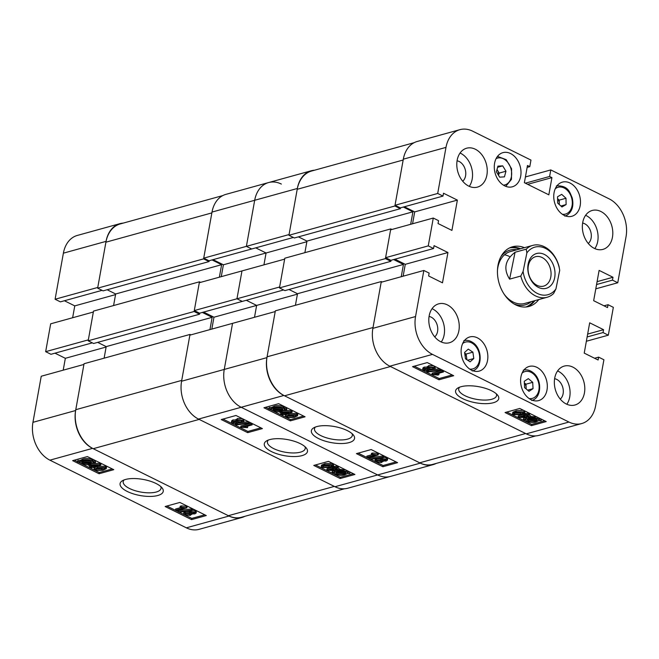 <?xml version="1.0" encoding="UTF-8"?>
<svg xmlns="http://www.w3.org/2000/svg" width="659" height="659" viewBox="0 0 659 659"><rect width="100%" height="100%" fill="white"/><g stroke="black" fill="none" stroke-linecap="round" stroke-linejoin="round"><path stroke-width="0.99" d="M461.02 386.718A21.928 8.188 -169.8 0 0 457.997 387.929A21.928 8.188 -169.8 0 0 464.883 399.659A21.928 8.188 -169.8 0 0 493.327 402.74A21.928 8.188 -169.8 0 0 497.52 395.046A21.928 8.188 -169.8 0 0 461.02 386.718M459.661 387.154A19.21 7.175 -169.8 0 0 458.713 388.843A19.21 7.175 -169.8 0 0 470.287 397.822A19.21 7.175 -169.8 0 0 491.771 399.263A19.21 7.175 -169.8 0 0 496.532 395.647A19.21 7.175 -169.8 0 0 496.227 393.736M584.442 392.929A20.182 14.786 74.5 0 0 579.558 372.846A20.182 14.786 74.5 0 0 564.195 366.099A20.182 14.786 74.5 0 0 554.705 378.184A20.182 14.786 74.5 0 0 559.59 398.275A20.182 14.786 74.5 0 0 574.953 405.013A20.182 14.786 74.5 0 0 584.442 392.929M566.822 404.255A20.182 14.786 74.5 0 0 569.722 396.998A20.182 14.786 74.5 0 0 557.613 370.926M458.895 330.678A20.182 14.786 74.5 0 0 454.01 310.587A20.182 14.786 74.5 0 0 438.647 303.848A20.182 14.786 74.5 0 0 429.157 315.933A20.182 14.786 74.5 0 0 434.042 336.016A20.182 14.786 74.5 0 0 449.405 342.754A20.182 14.786 74.5 0 0 458.895 330.678M441.275 341.996A20.182 14.786 74.5 0 0 444.174 334.739A20.182 14.786 74.5 0 0 432.057 308.676M486.894 175.039A20.182 14.786 74.5 0 0 482.009 154.956A20.182 14.786 74.5 0 0 466.646 148.209A20.182 14.786 74.5 0 0 457.157 160.294A20.182 14.786 74.5 0 0 462.041 180.377A20.182 14.786 74.5 0 0 477.404 187.123A20.182 14.786 74.5 0 0 486.894 175.039M469.274 186.365A20.182 14.786 74.5 0 0 472.182 179.108A20.182 14.786 74.5 0 0 460.064 153.036M612.442 237.298A20.182 14.786 74.5 0 0 607.557 217.206A20.182 14.786 74.5 0 0 592.194 210.468A20.182 14.786 74.5 0 0 582.713 222.553A20.182 14.786 74.5 0 0 587.597 242.636A20.182 14.786 74.5 0 0 602.952 249.374A20.182 14.786 74.5 0 0 612.442 237.298M594.822 248.616A20.182 14.786 74.5 0 0 597.729 241.367A20.182 14.786 74.5 0 0 585.612 215.295M560.265 399.123A11.211 8.213 74.5 0 0 563.115 393.72A11.211 8.213 74.5 0 0 554.623 378.694M434.718 336.873A11.211 8.213 74.5 0 0 437.568 331.469A11.211 8.213 74.5 0 0 429.075 316.444M462.725 181.233A11.211 8.213 74.5 0 0 465.575 175.829A11.211 8.213 74.5 0 0 457.074 160.804M588.273 243.492A11.211 8.213 74.5 0 0 591.123 238.088A11.211 8.213 74.5 0 0 582.622 223.063M547.003 389.98A17.719 12.982 74.5 0 0 542.719 372.351A17.719 12.982 74.5 0 0 529.235 366.429A17.719 12.982 74.5 0 0 520.907 377.039A17.719 12.982 74.5 0 0 525.19 394.667A17.719 12.982 74.5 0 0 538.675 400.59A17.719 12.982 74.5 0 0 547.003 389.98M487.536 360.489A17.719 12.982 74.5 0 0 483.245 342.861A17.719 12.982 74.5 0 0 469.76 336.947A17.719 12.982 74.5 0 0 461.432 347.548A17.719 12.982 74.5 0 0 465.724 365.177A17.719 12.982 74.5 0 0 479.208 371.099A17.719 12.982 74.5 0 0 487.536 360.489M580.167 205.674A17.719 12.982 74.5 0 0 575.884 188.046A17.719 12.982 74.5 0 0 562.399 182.123A17.719 12.982 74.5 0 0 554.062 192.733A17.719 12.982 74.5 0 0 558.354 210.361A17.719 12.982 74.5 0 0 571.839 216.284A17.719 12.982 74.5 0 0 580.167 205.674M520.692 176.184A17.719 12.982 74.5 0 0 516.409 158.555A17.719 12.982 74.5 0 0 502.924 152.641A17.719 12.982 74.5 0 0 494.596 163.243A17.719 12.982 74.5 0 0 498.879 180.871A17.719 12.982 74.5 0 0 512.364 186.794A17.719 12.982 74.5 0 0 520.692 176.184M524.424 247.685A30.948 22.67 74.5 0 0 512.554 246.779A30.948 22.67 74.5 0 0 497.504 273.864A30.948 22.67 74.5 0 0 515.717 304.87A30.948 22.67 74.5 0 0 529.045 306.443A30.948 22.67 74.5 0 0 538.765 299.573M520.594 248.748A30.948 22.67 74.5 0 0 510.676 247.422M422.724 369.172L424.009 368.307L427.304 368.34L428.441 366.849L434.19 367.285L435.204 368.447L433.663 369.468L429.503 369.435L428.622 370.63L423.638 370.218L422.724 369.172L422.946 367.944L424.223 367.079L427.526 367.112L428.663 365.621L433.597 365.729M435.031 366.445L435.204 368.447M429.619 370.111L439.734 368.776M431.966 374.345L432.18 373.118L442.617 370.234L443.672 370.753L443.449 371.981L435.286 374.238L438.845 374.765L437.642 375.095L431.966 374.345L442.395 371.462L443.449 371.981M438.375 373.381L439.067 373.538L438.845 374.765M414.289 366.182L439.207 378.538L452.189 374.955M512.842 412.27L512.628 413.506L516.022 411.941L523.938 411.793L524.753 412.773L521.277 414.552L513.353 414.7L512.521 413.745L512.842 412.27L516.244 410.714L523.386 410.26M524.696 410.903L524.753 412.773M528.765 414.915L530.709 415.878L530.487 417.106L519.127 417.567L518.089 417.056L518.312 415.821L523.798 414.305M524.342 413.35L526.203 413.646L528.749 412.938L529.795 413.465L529.581 414.692L527.035 415.392L530.487 417.106M523.403 419.281L525.734 419.396L528.543 418.111C531.105 417.238 534.12 417.386 537.579 418.556L538.938 420.038L541.22 420.154L541.179 420.664L538.848 420.549L536.154 421.917C533.543 422.806 530.479 422.65 526.961 421.455L525.627 419.898L523.633 419.799L523.403 419.281L523.625 418.053L525.956 418.168L527.068 417.468M530.602 416.496L536.879 416.949M538.543 417.773L539.161 418.811L540.8 418.893M541.418 419.198L541.179 420.664M506.796 412.056L531.714 424.412L544.696 420.821M581.699 423.556L539.021 435.352A29.606 21.689 -105.5 0 1 526.269 433.853L389.815 366.19A29.606 21.689 -105.5 0 1 372.879 328.339L381.166 282.266L423.844 270.47L415.549 316.542A29.606 21.689 74.5 0 0 432.493 354.385L568.948 422.048A29.606 21.689 74.5 0 0 581.699 423.556A29.606 21.689 74.5 0 0 595.612 405.829L603.908 359.756L598.619 357.137L598.1 360.003L584.228 353.117L589.681 322.811L603.553 329.689L603.043 332.564L608.323 335.184L586.362 341.255M604.006 305.825L608.051 304.713L613.34 307.333L608.323 335.184M608.051 304.713L607.532 307.58L593.66 300.693L599.113 270.388L612.985 277.266L612.475 280.133L617.763 282.76L595.794 288.831M525.355 183.177L549.614 176.472L550.792 169.923L609.105 198.837A29.606 21.689 74.5 0 1 626.05 236.68L617.763 282.76M549.614 176.472L551.929 177.617L548.832 194.825L524.383 182.7L527.48 165.5L529.795 166.645L530.973 160.088L472.66 131.174A29.606 21.689 74.5 0 0 459.9 129.666A29.606 21.689 74.5 0 0 445.986 147.394L437.7 193.466L442.98 196.094L443.499 193.227L457.371 200.105L451.917 230.411L438.046 223.533L438.556 220.666L433.276 218.047L428.259 245.889L433.548 248.517L434.067 245.65L447.939 252.529L442.486 282.835L428.614 275.956L429.124 273.09L423.844 270.47M445.986 147.394L403.308 159.19L395.021 205.27L400.31 207.89L442.98 196.094M403.308 159.19A29.606 21.689 -105.5 0 1 417.229 141.471L459.9 129.666M403.135 276.195L405.269 264.325L447.939 252.529M394.914 259.193L405.269 264.325M433.276 218.047L390.598 229.843L385.589 257.694L390.878 260.313L433.548 248.517M404.354 206.769L414.7 211.901L412.567 223.772M395.021 205.27L437.7 193.466M385.589 257.694L428.259 245.889M550.792 169.923L525.421 176.933M505.066 412.534L531.492 425.64L546.212 421.571L519.778 408.465L505.066 412.534M412.55 366.659L438.985 379.773L453.697 375.704L427.271 362.598L412.55 366.659M527.101 306.855A30.948 22.67 74.5 0 0 534.935 300.628M594.575 358.249L598.619 357.137M587.647 334.088L603.553 329.689M587.136 336.955L603.043 332.564M597.087 281.665L612.985 277.266M596.568 284.531L612.475 280.133M527.67 184.331L551.929 177.617M527.142 167.378L529.795 166.645M414.7 211.901L457.371 200.105M439.207 378.538L438.985 379.773M531.714 424.412L531.492 425.64M525.734 419.396L525.956 418.168M528.543 418.111L528.658 417.444M537.579 418.556L537.793 417.402M538.938 420.038L539.161 418.811M541.22 420.154L541.393 419.182M535.092 421.398L537.126 420.467L527.249 419.981L528.197 421.134L535.092 421.398L535.273 420.376M528.197 421.134L528.394 420.038M528.419 419.907L535.314 420.17M536.344 418.869L529.605 418.622L527.455 419.478L537.332 419.964L536.344 418.869M530.586 418.391L535.825 418.646M518.089 417.056L524.778 415.203L523.732 414.684L523.921 413.605M523.732 414.684L524.935 414.346L525.157 413.119M524.935 414.346L525.981 414.873L526.203 413.646M525.981 414.873L528.526 414.165L528.749 412.938M528.526 414.165L529.581 414.692M521.178 417.015L528.246 416.925L525.833 415.722L521.178 417.015M516.022 411.941L516.244 410.714M523.938 411.793L524.144 410.631M514.012 413.877L514.465 414.429L520.223 414.025C522.414 413.687 523.287 413.036 522.834 412.073L517.068 412.468C514.86 412.806 513.995 413.457 514.465 414.429L514.671 413.275M520.223 414.025L520.445 412.798L522.744 412.032M523.279 412.608L522.834 412.073M514.687 413.201L520.445 412.798M442.395 371.462L442.617 370.234M439.644 369.987L440.418 370.374L427.403 372.088L426.628 371.701L439.644 369.987L439.85 368.834M440.418 370.374L440.624 369.213M426.628 371.701L426.785 370.869M429.503 369.435L429.701 369.938L429.915 368.711M424.009 368.307L424.223 367.079M427.304 368.34L427.271 366.519M428.441 366.849L428.663 365.621M434.19 367.285L434.396 366.132M424.256 369.369L424.709 369.921L427.543 370.119L427.905 369.024L425.055 368.834L424.709 369.921L424.89 368.883M427.543 370.119L427.749 368.958M428.375 369.575L427.905 369.024M424.923 368.694L427.757 368.892M429.001 368.743L432.609 368.949L433.671 368.249L433.12 367.582L429.495 367.376L428.441 368.06L429.001 368.743L429.223 367.516L433.169 367.607M432.609 368.949L432.831 367.722M509.333 256.433A26.912 19.712 74.5 0 0 504.514 254.802M513.822 303.824A28.411 20.808 74.5 0 0 531.228 301.649M525.907 306.995A30.726 22.505 74.5 0 0 533.806 300.941M555.941 288.922L559.705 270.355A24.671 18.073 74.5 0 0 545.924 248.632A24.671 18.073 74.5 0 0 526.87 252.916L523.098 271.483A24.671 18.073 74.5 0 0 536.879 293.206A24.671 18.073 74.5 0 0 555.941 288.922L553.626 293.477A26.912 19.712 -105.5 0 1 547.102 297.267A26.912 19.712 -105.5 0 1 535.001 295.636A26.912 19.712 -105.5 0 1 520.783 276.047L509.605 279.136C503.221 268.954 505.041 259.992 515.058 252.257L526.236 249.168A26.912 19.712 -105.5 0 1 532.76 245.387L510.461 251.549A26.912 19.712 74.5 0 0 497.817 267.661A26.912 19.712 74.5 0 0 497.479 270.075M504.151 294.202A26.912 19.712 74.5 0 0 524.811 303.428L547.102 297.267M516.887 249.769A28.411 20.808 74.5 0 0 500.84 256.845M519.457 249.061A30.726 22.505 74.5 0 0 509.572 247.924M394.889 205.987L288.939 235.271L297.209 189.298L403.168 160.013L394.889 205.987L400.342 208.689L400.499 207.832M403.341 207.05L412.921 211.803L410.672 224.291M391.067 260.264L390.878 261.318L385.424 258.616L390.762 228.92L391.899 229.48M393.621 259.555L403.448 264.432L297.497 293.725L295.413 305.29M401.24 276.714L403.448 264.432M535.751 435.896L432.798 464.364A30.503 22.34 -105.5 0 1 419.659 462.816L525.61 433.523L390.482 366.511L284.531 395.804A30.503 22.34 -105.5 0 1 267.076 356.816L373.027 327.523L381.297 281.55L382.179 281.986M284.531 395.804L419.659 462.816M381.297 281.55L275.347 310.842L267.076 356.816M288.963 289.49L297.497 293.725M390.762 228.92L284.812 258.213L279.474 287.901L284.927 290.611L390.878 261.318M298.436 236.861L306.97 241.095L304.886 252.661M288.939 235.271L294.392 237.981L400.342 208.689M297.209 189.298A30.503 22.34 -105.5 0 1 311.55 171.043L414.14 142.682M385.424 258.616L279.474 287.901M412.921 211.803L306.97 241.095M528.188 263.897A18.057 13.229 74.5 0 0 538.09 287.225A18.057 13.229 74.5 0 0 554.623 277.933A18.057 13.229 74.5 0 0 544.713 254.605A18.057 13.229 74.5 0 0 528.188 263.897M528.394 265.495A15.248 11.17 74.5 0 0 531.904 280.882A15.248 11.17 74.5 0 0 543.626 286.121A15.248 11.17 74.5 0 0 550.726 277.357A15.248 11.17 74.5 0 0 547.217 261.969A15.248 11.17 74.5 0 0 535.495 256.722A15.248 11.17 74.5 0 0 528.394 265.495M532.76 245.387A26.912 19.712 -105.5 0 1 544.861 247.01A26.912 19.712 -105.5 0 1 559.079 266.607L559.705 270.355M526.236 249.168L526.87 252.916M523.098 271.483L520.783 276.047M515.058 252.257L509.605 279.136M526.03 388.826A5.61 4.111 74.5 0 0 526.113 387.368A5.61 4.111 74.5 0 0 524.358 382.945M524.276 381.281L528.329 378.637L532.719 382.327L533.04 388.662L528.979 391.314L524.597 387.624L524.276 381.281M532.719 382.327L525.948 384.197L524.35 382.854M525.948 384.197L526.195 388.967M527.62 390.161L533.04 388.662M559.194 204.479A5.61 4.111 74.5 0 0 559.277 203.285A5.61 4.111 74.5 0 0 557.563 198.688M557.654 203.079L557.53 196.769L561.69 194.364L565.99 198.26L566.114 204.57L561.946 206.975L557.654 203.079M557.563 198.631L559.219 200.13L565.99 198.26M559.219 200.13L559.31 204.578M560.883 206.012L566.114 204.57M466.531 359.501A5.61 4.111 74.5 0 0 466.572 357.211A5.61 4.111 74.5 0 0 464.686 353.24M464.579 352.441L468.277 349.122L472.89 352.161L473.796 358.529L470.098 361.849L465.485 358.809L464.579 352.441M472.89 352.161L466.119 354.031L464.661 353.067M466.119 354.031L466.943 359.773M467.635 360.226L473.796 358.529M498.542 175.343A5.61 4.111 74.5 0 0 497.553 170.409A5.61 4.111 74.5 0 0 496.977 169.602M496.392 171.793L497.916 166.142L502.702 165.854L505.955 171.216L504.432 176.867L499.646 177.156L496.392 171.793M497.611 167.262L502.702 165.854M497.01 169.503L499.184 173.095L505.955 171.216M499.184 173.095L498.566 175.376M349.113 442.609A21.928 8.188 -169.8 0 0 353.306 434.915A21.928 8.188 -169.8 0 0 316.814 426.587A21.928 8.188 -169.8 0 0 313.783 427.798A21.928 8.188 -169.8 0 0 320.669 439.528A21.928 8.188 -169.8 0 0 349.113 442.609M315.447 427.024A19.21 7.175 -169.8 0 0 314.5 428.712A19.21 7.175 -169.8 0 0 326.073 437.691A19.21 7.175 -169.8 0 0 347.557 439.133A19.21 7.175 -169.8 0 0 352.318 435.517A19.21 7.175 -169.8 0 0 352.013 433.606M380.63 459.891L381.52 458.697L386.503 459.109L387.418 460.155L386.133 461.02L382.838 460.987L381.693 462.478L375.951 462.041L374.938 460.88L376.47 459.858L380.63 459.891L380.737 457.989M383.579 457.231L386.718 457.881L387.632 458.928L387.418 460.155M374.938 460.88L375.16 459.644L376.693 458.631L380.853 458.664M369.724 458.952L369.946 457.725L382.953 456.012L383.727 456.399L383.505 457.626L370.498 459.339L369.724 458.952L382.731 457.239L383.505 457.626M366.692 457.346L374.847 455.089L371.289 454.562L372.492 454.232L378.175 454.982L367.738 457.865L366.692 457.346L366.906 456.119L371.981 454.71M371.289 454.562L371.511 453.334L372.714 453.005L377.714 453.417L378.398 453.754L378.175 454.982M358.166 453.145L369.732 458.878M370.622 459.323L375.325 461.654M376.767 462.363L383.093 465.501L396.075 461.918M286.434 414.495L289.079 413.547L297.003 413.391L297.736 414.593M285.38 416.554L288.864 414.775L296.781 414.626L297.514 415.821L294.12 417.386L286.204 417.534L285.38 416.554L286.022 414.75M280.561 414.635L283.106 413.934L279.647 412.221L280.849 411.891L291.014 411.76L292.044 412.27L285.355 414.124L286.41 414.643L285.207 414.981L284.153 414.453L281.615 415.162L280.561 414.635L280.783 413.407L281.591 413.185M283.296 410.631L291.237 410.532L292.267 411.043L292.044 412.27M284.737 408.201L286.723 408.292L286.731 410.046L284.4 409.931L281.599 411.216C279.037 412.089 276.022 411.941 272.554 410.771L271.195 409.288L268.921 409.173L269.177 407.435L271.516 407.55L274.202 406.183C276.821 405.293 279.886 405.442 283.395 406.644L284.737 408.201L284.515 409.428L286.5 409.527L286.723 408.292M265.659 407.27L268.938 408.901M269.556 409.206L271.813 410.326M273.477 411.15L285.668 417.196M286.97 417.839L290.578 419.626L303.56 416.043M433.07 464.644L347.721 488.237A29.606 21.689 -105.5 0 1 334.97 486.737L377.648 474.941L241.194 407.278A29.606 21.689 -105.5 0 1 224.249 369.435A29.606 21.689 74.5 0 0 241.194 407.278L377.648 474.941A29.606 21.689 74.5 0 0 390.4 476.441A29.606 21.689 -105.5 0 1 377.648 474.941L420.318 463.137A29.606 21.689 74.5 0 0 433.07 464.644A29.606 21.689 74.5 0 0 436.159 463.434M232.545 323.355L224.249 369.435L266.928 357.631L275.215 311.559L232.545 323.355L224.249 369.435L181.579 381.231L189.866 335.151L232.545 323.355M211.827 329.08L213.969 317.218L256.639 305.414L254.506 317.284L256.639 305.414L246.293 300.282L256.639 305.414L297.423 294.145M194.29 310.578L279.638 286.986L284.647 259.135L241.977 270.931L236.96 298.782L242.248 301.402L199.57 313.198L194.29 310.578L199.298 282.727L241.977 270.931L236.96 298.782L242.248 301.402L283.625 289.96M213.046 259.654L223.401 264.786L266.071 252.99L263.938 264.86L266.071 252.99L255.725 247.858L266.071 252.99L306.855 241.721M314.549 170.211A29.606 21.689 74.5 0 0 311.279 170.763A29.606 21.689 74.5 0 0 297.357 188.482L254.687 200.278A29.606 21.689 -105.5 0 1 268.6 182.559A29.606 21.689 74.5 0 0 254.687 200.278L246.392 246.359L251.68 248.978L293.346 237.462M203.722 258.155L246.392 246.359L251.68 248.978L209.01 260.775L203.722 258.155L212.009 212.074L254.687 200.278L246.392 246.359L289.07 234.555L297.357 188.482M266.928 357.631A29.606 21.689 74.5 0 0 283.864 395.474L420.318 463.137M305.076 416.793L278.642 403.687L263.929 407.756L290.355 420.862L305.076 416.793M397.583 462.667L371.157 449.553L356.437 453.623L382.871 466.729L397.583 462.667M383.093 465.501L382.871 466.729M290.578 419.626L290.355 420.862M286.5 409.527L286.731 410.046M268.954 408.662L271.294 408.778L271.516 407.55M271.294 408.778L273.979 407.41L274.202 406.183M273.979 407.41C276.599 406.521 279.663 406.677 283.181 407.872L283.395 406.644M283.181 407.872L284.515 409.428M275.05 407.929L273.015 408.86L282.884 409.346L281.937 408.193L275.05 407.929M275.717 407.756L281.624 408.045M273.798 410.458L280.528 410.705L282.678 409.849L272.81 409.363L273.798 410.458L273.979 409.42M280.528 410.705L280.701 409.75M274.539 409.453L279.77 409.709M279.647 412.221L279.762 411.603M280.849 411.891L280.94 411.381M291.014 411.76L291.237 410.532M286.41 414.643L286.566 413.786M284.309 413.605L288.963 412.312L281.895 412.402L284.309 413.605L284.531 412.369M288.864 414.775L289.079 413.547M296.781 414.626L297.003 413.391M297.843 414.354L297.514 415.821M293.074 416.859C295.273 416.521 296.146 415.87 295.669 414.898L289.919 415.302C287.719 415.64 286.846 416.29 287.299 417.254L293.074 416.859L293.288 415.631L295.594 414.865M296.122 415.45L295.669 414.898M286.863 416.719L287.299 417.254L287.505 416.117M287.522 416.027L293.288 415.631M372.492 454.232L372.714 453.005M377.492 454.644L377.714 453.417M382.731 457.239L382.953 456.012M381.52 458.697L381.668 457.865M386.503 459.109L386.718 457.881M382.838 460.987L383.085 461.58L383.307 460.353M376.47 459.858L376.693 458.631M385.087 460.493L385.433 459.405L382.599 459.208L382.236 460.303L385.087 460.493L385.293 459.348M385.886 459.957L385.433 459.405M381.767 459.751L382.236 460.303L382.426 459.265M382.459 459.076L385.301 459.265M380.638 461.951L381.701 461.267L381.141 460.583L377.525 460.377L376.47 461.078L377.022 461.745L380.638 461.951L381.207 460.616M377.022 461.745L377.236 460.517L380.861 460.723M269.72 439.611A21.928 8.188 -169.8 0 0 266.697 440.822A21.928 8.188 -169.8 0 0 273.584 452.552A21.928 8.188 -169.8 0 0 302.028 455.624A21.928 8.188 -169.8 0 0 306.221 447.931A21.928 8.188 -169.8 0 0 269.72 439.611M268.361 440.047A19.21 7.175 -169.8 0 0 267.414 441.736A19.21 7.175 -169.8 0 0 278.988 450.707A19.21 7.175 -169.8 0 0 300.471 452.148A19.21 7.175 -169.8 0 0 305.232 448.54A19.21 7.175 -169.8 0 0 304.928 446.629M231.424 422.065L232.701 421.2L236.004 421.233L237.141 419.742L242.891 420.178L243.904 421.34L242.364 422.353L238.204 422.32L237.322 423.515L232.339 423.103L231.424 422.065L231.647 420.837L232.924 419.972L236.227 419.997L237.364 418.514L242.298 418.622M243.731 419.33L243.904 421.34M238.319 422.996L248.435 421.669M240.667 427.23L240.881 426.002L251.318 423.119L252.372 423.638L252.15 424.874L243.987 427.123L247.545 427.65L240.667 427.23L251.095 424.347L252.15 424.874M247.076 426.274L247.768 426.422L247.545 427.65M222.989 419.075L247.908 431.431L260.89 427.839M321.543 465.163L321.32 466.391L324.722 464.834L332.638 464.677L333.454 465.658L329.978 467.437L322.053 467.593L321.221 466.638L321.543 465.163L324.945 463.598L332.853 463.45M333.396 463.796L333.454 465.658M337.466 467.799L339.41 468.763L339.187 469.991L337.985 470.328L327.828 470.452L326.79 469.941L327.012 468.714L332.498 467.198M333.042 466.234L334.904 466.531L337.449 465.831L338.495 466.35L338.273 467.577L335.736 468.277L339.187 469.991M332.103 472.165L334.434 472.281L337.243 470.996C339.805 470.122 342.82 470.279 346.28 471.449L347.639 472.931L349.921 473.038L349.88 473.549L347.54 473.434L344.855 474.809C342.243 475.699 339.179 475.543 335.662 474.34L334.327 472.791L332.334 472.692L332.103 472.165L332.325 470.938L334.657 471.053L335.761 470.353M339.303 469.381L345.58 469.834M347.244 470.658L347.861 471.704L349.501 471.778M350.118 472.083L349.88 473.549M315.496 464.941L340.415 477.305L353.397 473.714M281.352 184.059A29.606 21.689 74.5 0 0 268.6 182.559L225.93 194.356A29.606 21.689 -105.5 0 0 212.009 212.074M334.97 486.737L198.516 419.075A29.606 21.689 -105.5 0 1 181.579 381.231M203.615 312.086L213.969 317.218M223.401 264.786L221.267 276.656M313.766 465.427L340.192 478.533L354.913 474.464L328.479 461.358L313.766 465.427M221.251 419.552L247.685 432.658L262.397 428.589L235.971 415.483L221.251 419.552M247.908 431.431L247.685 432.658M340.415 477.305L340.192 478.533M334.434 472.281L334.657 471.053M337.243 470.996L337.359 470.337M346.28 471.449L346.494 470.287M347.639 472.931L347.861 471.704M349.921 473.038L350.094 472.075M343.792 474.291L345.827 473.351L335.95 472.865L336.897 474.027L343.792 474.291L343.973 473.261M336.897 474.027L337.095 472.923M337.12 472.791L344.006 473.063M345.044 471.762L338.306 471.514L336.156 472.363L346.033 472.849L345.044 471.762M339.286 471.284L344.517 471.539M326.79 469.941L333.479 468.096L332.424 467.569L332.622 466.49M332.424 467.569L333.635 467.239L333.849 466.012M333.635 467.239L334.681 467.758L334.904 466.531M334.681 467.758L337.227 467.058L337.449 465.831M337.227 467.058L338.273 467.577M329.879 469.9L336.947 469.809L334.533 468.615L329.879 469.9M324.722 464.834L324.945 463.598M332.638 464.677L332.844 463.516M322.712 466.761L323.165 467.313L328.923 466.918C331.115 466.58 331.988 465.921 331.535 464.957L325.768 465.353C323.561 465.691 322.696 466.35 323.165 467.313L323.371 466.168M328.923 466.918L329.146 465.691L331.444 464.916M331.979 465.501L331.535 464.957M323.388 466.086L329.146 465.691M251.095 424.347L251.318 423.119M248.344 422.88L249.118 423.259L236.103 424.973L235.329 424.585L248.344 422.88L248.55 421.719M249.118 423.259L249.324 422.106M235.329 424.585L235.485 423.753M238.204 422.32L238.393 422.823L238.616 421.595M232.701 421.2L232.924 419.972M236.004 421.233L235.971 419.404M237.141 419.742L237.364 418.514M242.891 420.178L243.097 419.017M232.957 422.254L233.401 422.806L236.235 423.004L236.606 421.917L233.756 421.719L233.401 422.806L233.591 421.768M236.235 423.004L236.449 421.842M237.075 422.468L236.606 421.917M233.624 421.579L236.457 421.776M237.701 421.628L241.309 421.834L242.372 421.142L241.82 420.467L238.196 420.261L237.141 420.944L237.701 421.628L237.915 420.401L241.869 420.5M241.309 421.834L241.532 420.607M203.59 258.872L97.639 288.164L105.91 242.191L211.86 212.898L203.59 258.872L209.043 261.574L209.2 260.725M212.041 259.934L221.622 264.687L219.373 277.175M199.759 313.149L199.57 314.203L194.125 311.501L199.463 281.805L200.6 282.373M202.321 312.44L212.149 317.317L106.198 346.609L104.114 358.183M209.941 329.607L212.149 317.317M344.451 488.789L241.499 517.249A30.503 22.34 -105.5 0 1 228.36 515.7L334.311 486.408L199.183 419.404L93.224 448.697A30.503 22.34 -105.5 0 1 75.769 409.7L181.719 380.408L189.998 334.434L190.879 334.871M93.224 448.697L228.36 515.7M189.998 334.434L84.047 363.727L75.769 409.7M97.664 342.375L106.198 346.609M199.463 281.805L93.512 311.097L88.174 340.794L93.619 343.496L199.57 314.203M107.137 289.746L115.671 293.98L113.587 305.554M97.639 288.164L103.092 290.866L209.043 261.574M105.91 242.191A30.503 22.34 -105.5 0 1 120.251 223.928L222.841 195.566M194.125 311.501L88.174 340.794M221.622 264.687L115.671 293.98M125.507 479.472A21.928 8.188 -169.8 0 0 122.483 480.691A21.928 8.188 -169.8 0 0 129.37 492.421A21.928 8.188 -169.8 0 0 157.814 495.494A21.928 8.188 -169.8 0 0 162.007 487.8A21.928 8.188 -169.8 0 0 125.507 479.472M124.147 479.917A19.21 7.175 -169.8 0 0 123.2 481.605A19.21 7.175 -169.8 0 0 134.774 490.576A19.21 7.175 -169.8 0 0 156.257 492.018A19.21 7.175 -169.8 0 0 161.018 488.41A19.21 7.175 -169.8 0 0 160.714 486.49M189.331 512.784L190.22 511.582L195.196 511.994L196.11 513.04L194.833 513.905L191.53 513.872L190.393 515.363L184.644 514.926L183.639 513.765L185.171 512.743L189.331 512.784L189.438 510.873M192.28 510.115L195.418 510.766L196.333 511.812L196.11 513.04M183.639 513.765L183.853 512.529L185.393 511.516L189.553 511.557M178.424 511.837L178.647 510.61L191.654 508.896L192.428 509.283L192.206 510.511L179.199 512.224L178.424 511.837L191.431 510.132L192.206 510.511M175.385 510.231L183.548 507.974L179.989 507.455L181.192 507.117L186.876 507.867L176.439 510.758L175.385 510.231L175.607 509.003L180.681 507.603M179.989 507.455L180.212 506.227L181.414 505.89L186.415 506.301L187.098 506.639L186.876 507.867M166.867 506.038L178.432 511.771M179.322 512.208L184.026 514.539M185.467 515.256L191.794 518.394L204.776 514.803M95.135 467.379L97.779 466.44L105.704 466.284L106.437 467.486M94.08 469.439L97.557 467.668L105.481 467.511L106.214 468.714L102.82 470.271L94.904 470.427L94.08 469.439L94.715 467.643M89.262 467.528L91.799 466.819L88.347 465.106L89.55 464.776L99.715 464.644L100.745 465.163L94.056 467.009L95.11 467.528L93.907 467.865L92.853 467.346L90.316 468.047L89.262 467.528L89.484 466.292L90.291 466.07M91.996 463.516L99.929 463.417L100.967 463.936L100.745 465.163M93.43 461.086L95.423 461.185L95.431 462.931L93.1 462.824L90.299 464.109C87.729 464.974 84.723 464.826 81.255 463.656L79.896 462.173L77.622 462.066L77.877 460.328L80.217 460.435L82.902 459.068C85.522 458.178 88.586 458.334 92.095 459.537L93.43 461.086L93.216 462.313L95.201 462.412L95.423 461.185M74.36 460.163L77.638 461.786M78.256 462.091L80.513 463.211M82.177 464.035L94.369 470.081M95.67 470.732L99.278 472.519L112.261 468.928M186.34 527.826L229.019 516.03A29.606 21.689 74.5 0 0 241.771 517.529L199.1 529.334A29.606 21.689 -105.5 0 1 186.34 527.826L49.895 460.163A29.606 21.689 -105.5 0 1 32.95 422.32L75.628 410.524A29.606 21.689 74.5 0 0 92.565 448.367L49.895 460.163M75.628 410.524L83.915 364.443L41.237 376.24L32.95 422.32M63.206 370.169L65.34 358.307L54.994 353.175M45.66 351.667L88.339 339.871L93.347 312.02L50.677 323.816L45.66 351.667L50.949 354.287L92.326 342.853M64.425 300.751L74.772 305.883L72.638 317.745M123.249 223.104A29.606 21.689 74.5 0 0 119.979 223.648A29.606 21.689 74.5 0 0 106.058 241.367L63.388 253.171L55.092 299.244L60.381 301.863L102.046 290.347M63.388 253.171A29.606 21.689 -105.5 0 1 77.301 235.444L119.979 223.648M106.058 241.367L97.771 287.448L55.092 299.244M229.019 516.03L92.565 448.367M241.771 517.529A29.606 21.689 74.5 0 0 244.86 516.318M113.776 469.678L87.342 456.572L72.63 460.641L99.056 473.747L113.776 469.678M206.283 515.552L179.849 502.446L165.137 506.516L191.571 519.621L206.283 515.552M106.124 347.029L65.34 358.307M115.556 294.606L74.772 305.883M191.794 518.394L191.571 519.621M99.278 472.519L99.056 473.747M95.201 462.412L95.431 462.931M77.655 461.555L79.994 461.671L80.217 460.435M79.994 461.671L82.68 460.295L82.902 459.068M82.68 460.295C85.299 459.405 88.364 459.562 91.873 460.765L92.095 459.537M91.873 460.765L93.216 462.313M83.751 460.814L81.708 461.753L91.585 462.239L90.637 461.078L83.751 460.814M84.418 460.641L90.316 460.938M82.499 463.343L89.229 463.59L91.379 462.733L81.51 462.256L82.499 463.343L82.68 462.313M89.229 463.59L89.402 462.643M83.24 462.338L88.471 462.593M88.347 465.106L88.463 464.496M89.55 464.776L89.64 464.274M99.715 464.644L99.929 463.417M95.11 467.528L95.267 466.679M93.01 466.49L97.664 465.205L90.596 465.295L93.01 466.49L93.232 465.262M97.557 467.668L97.779 466.44M105.481 467.511L105.704 466.284M106.544 467.239L106.214 468.714M101.766 469.752C103.974 469.414 104.847 468.755 104.369 467.783L98.619 468.187C96.42 468.524 95.555 469.175 96 470.147L101.766 469.752L101.988 468.524L104.295 467.75M104.822 468.343L104.369 467.783M95.563 469.612L96 470.147L96.206 469.01M96.222 468.92L101.988 468.524M181.192 507.117L181.414 505.89M186.192 507.529L186.415 506.301M191.431 510.132L191.654 508.896M190.22 511.582L190.369 510.758M195.196 511.994L195.418 510.766M191.53 513.872L191.785 514.473L192.008 513.246M185.171 512.743L185.393 511.516M193.779 513.386L194.133 512.298L191.299 512.101L190.937 513.188L193.779 513.386L193.993 512.232M194.586 512.842L194.133 512.298M190.467 512.636L190.937 513.188L191.118 512.15M191.159 511.961L194.001 512.15M189.339 514.844L190.402 514.144L189.841 513.476L186.225 513.27L185.171 513.954L185.714 514.63L189.339 514.844L189.899 513.501M185.714 514.63L185.937 513.402L189.561 513.616M526.269 433.853L568.948 422.048M432.493 354.385L389.815 366.19M372.879 328.339L415.549 316.542M529.161 398.563A13.905 10.19 74.5 0 0 538.93 389.864A13.905 10.19 74.5 0 0 533.288 373.826A13.905 10.19 74.5 0 0 522.109 373.06M566.822 215.287A15.701 11.5 -105.5 0 1 565.455 215.921M562.316 214.257A13.905 10.19 74.5 0 0 567.3 213.327A13.905 10.19 74.5 0 0 570.768 195.492A13.905 10.19 74.5 0 0 556.344 188.013A13.905 10.19 74.5 0 0 555.273 188.754M469.686 369.073A13.905 10.19 74.5 0 0 479.571 359.6A13.905 10.19 74.5 0 0 472.651 343.471A13.905 10.19 74.5 0 0 462.634 343.57M503.435 185.154A13.905 10.19 74.5 0 0 511.433 170.813A13.905 10.19 74.5 0 0 499.028 157.847A13.905 10.19 74.5 0 0 496.103 158.63M283.864 395.474L198.516 419.075M523.295 370.169C526.755 369.304 530.083 370.177 533.263 372.78C542.431 379.79 541.607 398.324 531.665 400.433M564.829 216.127L567.02 215.205C572.226 211.531 573.964 205.756 572.21 197.889C569.648 192.066 568.346 185.443 556.46 185.863M463.829 340.678C466.745 339.929 469.628 340.464 472.462 342.301C482.742 348.331 482.8 368.727 472.19 370.943M497.496 156.397L506.178 159.659L511.582 168.786L511.466 179.363L505.782 186.357M311.279 170.763L268.6 182.559"/></g></svg>
